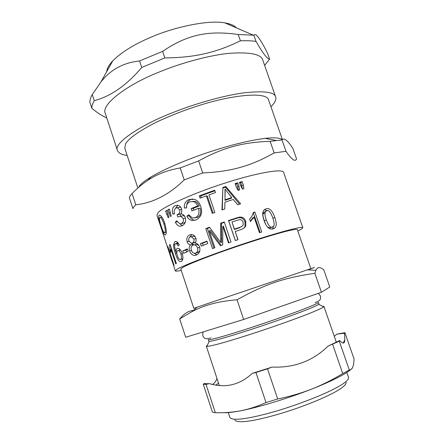 <?xml version="1.0" encoding="UTF-8"?>
<svg xmlns="http://www.w3.org/2000/svg" width="444" height="444" viewBox="0 0 444 444"><rect width="100%" height="100%" fill="white"/><g stroke="black" fill="none" stroke-linecap="round" stroke-linejoin="round"><path stroke-width="0.67" d="M127.151 155.433C121.773 154.812 118.537 153.158 117.444 150.461C113.165 143.506 140.182 125.075 172.871 112.565C193.928 104.124 222.183 95.86 242.99 92.963C263.575 90.626 274.453 91.936 275.635 96.886C276.562 99.384 274.997 102.669 270.951 106.76M282.373 139.555L268.487 99.684C266.339 91.692 233.289 94.672 200.422 105.067C184.859 109.951 170.03 115.729 155.927 122.394C138.362 131.463 128.199 138.722 125.436 144.172L124.82 148.34L137.868 188.045M253.868 35.231C255.583 32.423 260.173 38.495 267.632 53.447L269.608 59.08C267.421 59.219 262.892 53.33 256.022 41.403L253.868 35.231L238.212 34.493L240.409 40.815C215.989 52.675 195.01 57.626 164.829 57.914L162.621 51.371C187.213 34.599 208.225 30.259 238.212 34.493M141.73 67.471C126.756 85.165 110.933 96.243 94.267 100.705L92.269 94.6L100.899 82.023C110.528 69.658 123.415 62.637 139.56 60.961L141.73 67.471L164.829 57.914M92.269 94.6C90.554 97.497 89.766 100.105 89.91 102.425L91.847 108.369C97.747 113.092 102.725 116.278 106.782 117.932M269.608 59.08L264.641 65.435M91.847 108.369C91.719 106.105 92.524 103.552 94.267 100.705M139.56 60.961L162.621 51.371M106.699 71.689C106.937 68.554 108.974 64.924 112.809 60.8C121.712 52.026 134.471 44.15 151.082 37.174C174.209 26.973 208.874 19.708 224.803 22.86C230.569 23.882 234.426 25.541 236.358 27.844M117.444 150.461L105.333 113.503C100.533 104.912 126.818 84.743 159.246 72.011C180.109 63.353 208.303 55.389 229.293 53.319C250.089 51.898 261.261 54.185 262.804 60.168L275.635 96.886M240.409 40.815C246.426 40.571 251.631 40.765 256.022 41.403M181.269 270.424C177.439 271.201 175.452 271.345 175.291 270.851L176.784 269.43C180.908 266.367 214.452 253.369 246.298 242.924C275.047 233.361 302.725 225.791 302.802 227.683C302.836 228.244 301.321 229.271 298.263 230.752L297.802 230.98M307.498 269.841L310.883 268.748L297.319 229.598C296.653 228.96 292.252 229.709 284.11 231.851C271.034 235.192 240.659 244.833 217.077 253.419C194.022 261.843 181.935 267.049 180.808 269.036L193.817 308.375L197.125 307.198M264.957 211.794L263.719 212.399L263.026 213.847C262.765 215.24 263.187 217.554 264.291 220.785L265.878 224.708M265.04 212.831C264.735 214.247 265.135 216.572 266.245 219.819C268.481 225.713 270.529 228.088 272.394 226.951L273.271 226.457C274.62 225.824 274.47 222.993 272.821 217.971C270.646 212.099 268.648 209.707 266.816 210.795L265.756 211.4L265.04 212.831L263.026 213.847M267.516 227.062L270.218 227.939L270.751 227.7M273.743 225.829L272.45 229.087L274.803 228.011L273.077 228.943L270.74 229.065L268.542 228.027C266.822 226.695 265.323 224.176 264.041 220.463C262.287 215.229 262.304 211.733 264.091 209.968L266.156 208.791C269.558 207.748 272.433 210.628 274.781 217.438C276.651 222.805 276.656 226.329 274.803 228.011M264.269 209.796L267.871 210.75M221.279 245.421L210.573 230.591L209.152 230.697L214.863 247.724L212.493 248.59L205.8 228.616L209.501 227.234L220.724 242.38L220.718 223.188L224.253 221.95L231.03 242.013L228.488 242.89L222.816 226.101L222.71 244.916L220.396 245.737L209.152 230.697M228.954 242.729L223.404 226.296L222.816 226.101M220.724 242.38L221.706 242.352L221.373 223.376L224.381 222.327M213.941 248.057L207.37 228.471L209.751 227.578M221.373 223.376L220.718 223.188M207.37 228.471L205.8 228.616M195.288 236.968L193.839 236.219L192.607 236.486M190.315 236.913C188.878 237.723 188.417 239.055 188.933 240.909L191.309 243.262L192.385 243.084C193.862 242.296 194.35 240.948 193.845 239.039L191.408 236.746L190.315 236.913M194.178 242.679L195.654 242.03M198.873 245.538L196.759 244.328L195.138 244.705M192.99 245.094C191.209 246.037 190.676 247.752 191.381 250.244C191.98 252.014 193.023 253.025 194.505 253.274L195.715 253.086C197.591 252.142 198.196 250.405 197.53 247.874C196.875 246.098 195.815 245.099 194.361 244.883L192.99 245.094M197.558 252.636L199.806 250.954M192.396 245.415L193.295 244.233L191.192 243.251M197.014 254.784L194.061 253.202M189.755 237.229L191.786 234.587M193.295 244.233L190.581 244.855C188.916 244.666 187.784 243.634 187.185 241.752C186.241 238.606 187.052 236.336 189.621 234.943L191.875 234.593C193.789 234.948 195.121 236.164 195.865 238.239C196.481 240.104 196.137 241.741 194.838 243.151L195.416 243.184C197.386 243.473 198.768 244.761 199.561 247.042C200.555 250.821 199.489 253.502 196.365 255.084L194.278 255.439C192.091 255.122 190.537 253.624 189.616 250.96C188.756 248.329 189.1 246.292 190.648 244.86M170.063 244.433L176.373 263.536L175.735 263.908L170.835 249.062L170.762 252.592L170.019 250.349L169.652 244.711L170.063 244.433M170.108 244.577L169.652 244.711M170.862 250.089L170.019 250.349M171.523 248.851L170.835 249.062M235.27 184.155L236.785 183.705L238.511 190.31M239.594 189.982L238.145 190.421L236.191 186.846L235.081 183.6L237.79 182.795L238.894 186.036L239.594 189.982M237.884 186.93L238.894 186.036M236.785 183.705L237.79 182.795M225.086 193.834L224.975 200.333L231.357 198.246L231.768 197.58L224.991 189.077L225.003 198.673M224.958 199.806L231.768 197.58M224.991 189.077L225.197 193.234M222.882 188.045L225.513 187.19L239.516 204.168M222.316 209.818L222.755 191.081M224.758 208.98L221.95 209.945L222.91 187.44L225.78 186.502L240.637 203.818L237.662 204.751L233.316 199.456L224.919 202.203L224.758 208.98M225.513 187.19L225.78 186.502M192.713 201.365L195.205 201.432C196.964 202.042 198.318 203.546 199.267 205.944L193.207 208.375L193.806 210.156M189.333 215.773L186.846 216.245L188.65 214.73L192.463 218.032L195.349 217.682C198.596 216.189 199.65 213.059 198.512 208.292L200.144 208.236C201.299 212.97 200.355 216.045 197.308 217.455L194.983 217.815M189.227 215.862C190.67 218.37 192.346 219.808 194.25 220.18L195.01 220.263M192.646 198.923L191.025 199.4C188.278 200.621 186.819 202.758 186.652 205.811M199.267 205.944L197.63 205.988C196.698 203.652 195.338 202.175 193.556 201.554L189.821 201.815C187.374 202.841 186.308 204.856 186.641 207.859L184.349 208.07C183.933 204.012 185.492 201.165 189.033 199.545L194.611 199.367C197.486 200.51 199.5 202.803 200.655 206.249C202.891 212.637 201.315 217.205 195.915 219.952L191.925 220.479C189.982 220.102 188.289 218.692 186.846 216.245M193.207 208.375L191.175 208.575L197.63 205.988M198.512 208.292L191.958 210.911L191.175 208.575M186.63 207.742L184.349 208.07M171.251 216.067L170.457 216.483L167.843 209.846L169.347 209.03L171.251 216.067M169.491 209.468L167.843 209.846M170.49 212.626L168.887 212.998M161.583 229.176L160.939 227.284M162.243 231.063L159.89 224.153M159.757 217.538C159.019 218.098 159.557 221.095 161.361 226.518C162.587 230.297 163.581 232.39 164.336 232.789L164.757 232.7C165.662 231.824 165.373 228.854 163.886 223.787C162.532 219.891 161.316 217.771 160.251 217.416L159.757 217.538M165.384 234.898L164.879 234.954C163.797 234.088 162.554 231.396 161.139 226.878C158.985 220.69 158.264 216.894 158.98 215.49L159.801 215.223C161.372 215.745 163.015 218.415 164.73 223.227C166.5 229.62 166.744 233.494 165.462 234.837L165.384 234.898M168.903 217.327L168.182 217.727L165.612 211.116L166.95 210.345L168.903 217.327M167.088 210.756L165.612 211.116M168.087 213.903L166.65 214.258M182.512 225.563L179.931 223.848M175.624 208.125L177.822 205.267M180.919 207.52L180.025 207.176L175.974 207.931C174.153 209.629 173.682 211.599 174.559 213.842L172.827 214.047C171.778 209.768 172.583 206.976 175.247 205.661L177.644 205.233C179.526 205.644 180.83 206.86 181.552 208.874L181.868 211.533L181.019 214.002L181.635 214.025C183.239 214.274 184.454 215.462 185.265 217.577C186.236 221.334 185.137 224.087 181.962 225.841L179.842 226.246C178.199 226.079 176.695 224.736 175.319 222.211L176.645 220.829L179.97 223.854L181.219 223.621C183.172 222.511 183.838 220.829 183.217 218.576L180.658 216.211L177.828 216.983L177.084 214.741C179.382 213.919 180.242 212.299 179.654 209.868L177.345 207.675M180.625 216.206L179.942 214.163L181.357 213.364M184.715 216.322L183.289 215.684L180.658 216.211M182.995 223.249L184.01 223.038L185.348 221.978M177.206 221.778L175.319 222.211M174.509 213.681L172.827 214.047M179.942 214.163L177.084 214.741M201.26 197.73L200.66 195.948L214.868 190.759M213.065 213.076L207.337 196.065L206.349 195.826L200.066 198.185L199.284 195.843L214.691 190.221L215.484 192.568L208.935 194.883L214.852 212.437L212.254 213.37L206.349 195.826M200.66 195.948L199.284 195.843M239.666 182.867L240.848 182.528L242.546 189.111M243.895 188.717L242.507 189.122L240.581 185.542L239.471 182.301L242.119 181.541L243.223 184.776L243.895 188.717M241.947 185.747L243.223 184.776M240.848 182.528L242.119 181.541M168.892 249.639L168.626 249.722L175.291 270.851M167.915 246.681L167.571 246.792L167.815 246.387L174.004 265.135L173.787 265.368L168.626 249.722M172.777 263.181L167.571 246.792M177.678 250.694C176.668 251.376 176.568 253.052 177.367 255.711C178.183 258.042 179.121 259.329 180.186 259.574L180.641 259.496C181.685 258.863 181.796 257.076 180.969 254.123C180.164 251.892 179.254 250.71 178.238 250.583L177.678 250.694M177.006 243.257L177.223 242.052M182.567 259.918L181.868 259.135M179.443 250.238L179.581 249.04M174.892 241.669L175.891 241.464C177.156 241.614 178.288 242.829 179.287 245.105L178.094 245.898L176.956 244.072L175.974 243.54L175.469 243.639L174.775 244.744C174.409 245.987 174.819 248.44 176.002 252.109C175.924 250.133 176.329 248.923 177.217 248.49L178.061 248.329C179.676 248.562 181.069 250.244 182.24 253.369C183.389 257.587 183.083 260.273 181.313 261.427L180.431 261.594C178.882 261.638 177.195 258.941 175.386 253.502C174.153 249.817 173.532 246.975 173.51 244.988L174.892 241.669L175.663 241.458M176.923 251.842L176.002 252.109M178.555 243.639L176.956 244.072M186.563 252.009L185.914 250.061L187.551 249.334M188.206 251.31L183.572 253.313L182.778 250.91L187.401 248.884L188.206 251.31M185.914 250.061L182.778 250.91M203.213 245.31L202.508 243.207L207.087 241.453M207.798 243.578L201.215 246.081L200.394 243.623L206.976 241.114L207.798 243.578M202.508 243.207L200.394 243.623M231.984 221.956L234.399 229.481L234.415 229.121L239.605 227.389C241.747 226.679 242.957 225.735 243.223 224.547L243.079 222.211C242.407 220.479 241.27 219.619 239.66 219.625L231.984 221.956L234.415 229.121M234.399 229.481L239.272 227.861L242.163 226.113M235.353 240.537L228.688 220.846L238.722 217.738L239.216 217.166C242.319 216.739 244.5 218.109 245.754 221.273L245.765 225.735C245.216 227.422 243.423 228.765 240.382 229.77L235.215 231.491L237.856 239.693M238.722 217.738C241.647 217.371 243.728 218.759 244.966 221.906L244.999 226.484L244.111 227.933M235.215 231.491L237.978 239.649L235.309 240.554L228.521 220.49L239.216 217.166M228.688 220.846L228.521 220.49M253.335 212.898L260.117 232.478M253.419 212.876L254.878 211.999L261.716 231.984L259.424 232.695L254.096 217.099L252.769 217.91L250.344 221.273M254.096 217.099L250.416 221.489L249.611 219.114L251.792 216.506L253.402 212.437L254.878 211.999M159.884 224.148L156.937 215.212L158.058 212.698C161.494 207.653 194.133 192.768 225.879 182.811C254.484 173.51 282.711 168.154 283.588 172.333L302.802 227.683M184.216 179.898C168.97 194.711 152.819 203.013 135.764 204.795L132.084 193.562C137.396 188.139 142.746 183.672 148.13 180.153C156.926 174.215 167.616 170.146 180.214 167.937L184.216 179.898L202.697 172.932L198.646 160.922C223.332 147.425 242.84 142.274 270.152 141.314L274.176 152.919C251.015 165.967 231.535 171.623 202.697 172.932M296.531 158.891C295.293 162.204 291.775 159.685 285.975 151.326L282.007 139.932C284.021 137.457 287.651 140.304 292.896 148.479L296.531 158.891M132.084 193.562L130.22 195.726L129.304 197.586L132.9 208.575L133.855 206.837L135.764 204.795M139.266 186.225C140.77 183.927 144.661 180.858 150.938 177.017C163.22 169.569 186.519 159.557 208.758 152.203C230.664 144.977 249.439 140.365 265.085 138.367C274.52 137.357 280.22 137.818 282.173 139.749M180.214 167.937L198.646 160.922M270.152 141.314L282.007 139.932M274.176 152.919L285.975 151.326M215.862 385.004L218.548 383.183M352.775 367.105C352.042 368.892 350.888 369.863 349.306 370.03L339.299 341.175L339.727 340.531C342.94 344.128 344.638 343.867 344.816 339.754L344.55 333.222L344.91 332.673L354.107 359.107L353.546 364.441L352.775 367.105C351.903 370.723 334.787 380.114 311.721 389.061C289.266 398.002 257.992 407.525 240.876 410.728C233.139 412.248 227.35 412.903 223.51 412.687M332.65 344.35L342.751 373.548C332.334 379.859 321.994 385.031 311.721 389.061C301.47 393.106 290.126 396.414 277.683 398.99L267.516 368.825L272.194 367.066C294.133 368.015 312.809 361 328.227 346.009L339.299 341.175M344.91 332.673L336.941 334.127L334.288 336.324M209.318 383.616C206.882 383.827 205.272 383.744 204.49 383.372L203.263 384.249L212.443 412.171L215.346 412.72L206.027 384.404L209.318 383.616C225.524 388.389 239.827 384.97 252.236 373.36L255.927 372.477L266.023 402.558C257.248 406.46 248.868 409.185 240.876 410.728C232.861 412.298 224.353 412.964 215.346 412.72M217.005 378.521C215.845 381.546 214.313 383.494 212.41 384.36M277.683 398.99L266.023 402.558M267.516 368.825L255.927 372.477M206.027 384.404L203.263 384.249M272.194 367.066L252.236 373.36M336.941 334.127L344.55 333.222M339.727 340.531L328.227 346.009M349.306 370.03L342.751 373.548M346.808 372.477L348.546 377.483C348.851 379.67 345.204 382.861 337.606 387.063C325.519 394.039 295.266 405.983 270.551 412.742C246.365 419.275 232.828 420.895 229.931 417.615L228.216 412.426M306.904 307.809C293.218 313.364 257.92 325.635 236.785 332.168C218.831 337.734 209.324 340.226 208.253 339.632L208.78 341.208L209.246 341.358C213.348 341.07 226.224 337.451 247.88 330.497C270.024 323.365 296.12 314.052 307.47 309.457C313.569 307.02 317.294 305.311 318.648 304.334L318.942 303.924L318.398 302.353C318.309 302.98 314.48 304.8 306.904 307.809M234.859 419.969C237.135 424.292 260.201 420.49 293.245 409.54C326.817 397.918 347.147 386.924 346.059 382.34M207.381 345.204L206.321 346.209L206.799 346.403C211.089 346.259 224.847 342.485 248.074 335.081C271.845 327.472 299.839 317.416 311.882 312.437C318.365 309.795 322.289 307.936 323.654 306.854L323.926 306.41L322.455 306.249M194.355 310.478C189.422 310.323 184.526 313.131 179.681 318.909L191.947 311.682C203.913 305.161 218.942 301.193 237.029 299.778C265.795 283.827 284.232 277.755 314.863 273.293L315.862 270.352C317.399 266.827 320.052 266.678 323.82 269.897L329.775 287.013L321.439 292.257L243.651 319.48L185.714 337.268L179.681 318.909M243.651 319.48L237.029 299.778M321.439 292.257L314.863 273.293M191.947 311.682L197.175 307.154L307.426 269.835C316.694 266.75 316.827 266.761 307.831 269.858M196.92 307.376L193.817 308.375M310.883 268.748L307.764 269.858M264.291 220.785L266.245 219.819M270.218 227.939L272.394 226.951M272.927 218.27L274.781 217.438M264.441 209.64L266.156 208.791M221.612 238.811L220.685 238.8M194.916 242.513L192.385 243.084M195.971 238.595L193.845 239.039M198.235 252.475L195.715 253.086M199.672 247.397L197.53 247.874M191.469 250.488L189.616 250.96M191.414 234.565L189.621 234.943M189.077 241.303L187.185 241.752M197.308 217.455L195.349 217.682M191.025 199.4L189.033 199.545M166.245 232.256L164.757 232.7M164.824 223.521L163.886 223.787M161.45 226.784L161.139 226.878M159.74 215.207L159.052 215.412M177.6 205.233L175.247 205.661M181.729 209.507L179.654 209.868M185.437 218.165L183.217 218.576M184.01 223.038L181.219 223.621M182.845 258.852L180.641 259.496M182.356 253.735L180.969 254.123M174.803 244.622L173.51 244.988M176.834 253.074L175.386 253.502M177.794 248.329L177.217 248.49M239.272 227.861L239.605 227.389M244.966 221.906L245.754 221.273M235.797 218.476L236.097 217.96M112.809 60.8L100.899 82.023M224.803 22.86L253.291 35.143M263.719 212.399L265.756 211.4M193.839 236.219L191.408 236.746M196.759 244.328L194.361 244.883M196.997 254.784L194.278 255.439M190.581 244.855L192.23 244.489M194.25 220.18L191.925 220.479M195.205 201.432L193.556 201.554M161.783 216.966L160.251 217.416M165.551 234.748L164.879 234.954M182.145 225.752L179.842 226.246M180.48 249.944L178.238 250.583M181.624 261.244L180.431 261.594M178.088 242.951L175.974 243.54M244.999 226.484L245.765 225.735M252.037 219.186L253.469 218.148M172.144 261.311L162.182 231.102M150.938 177.017L148.13 180.153M265.085 138.367L276.168 140.471M343.212 343.057L344.816 339.754M211.022 337.873C207.098 339.077 204.784 338.977 204.074 337.573C202.631 336.491 202.347 334.598 203.219 331.896M315.157 302.63C318.875 301.226 320.624 299.85 320.407 298.49C321.095 297.008 320.363 295.31 318.193 293.395M206.321 346.209L219.286 385.425M323.926 306.41L336.341 342.252M209.246 341.358L206.799 346.403M318.648 304.334L323.654 306.854M307.426 269.835L315.862 270.352"/></g></svg>

